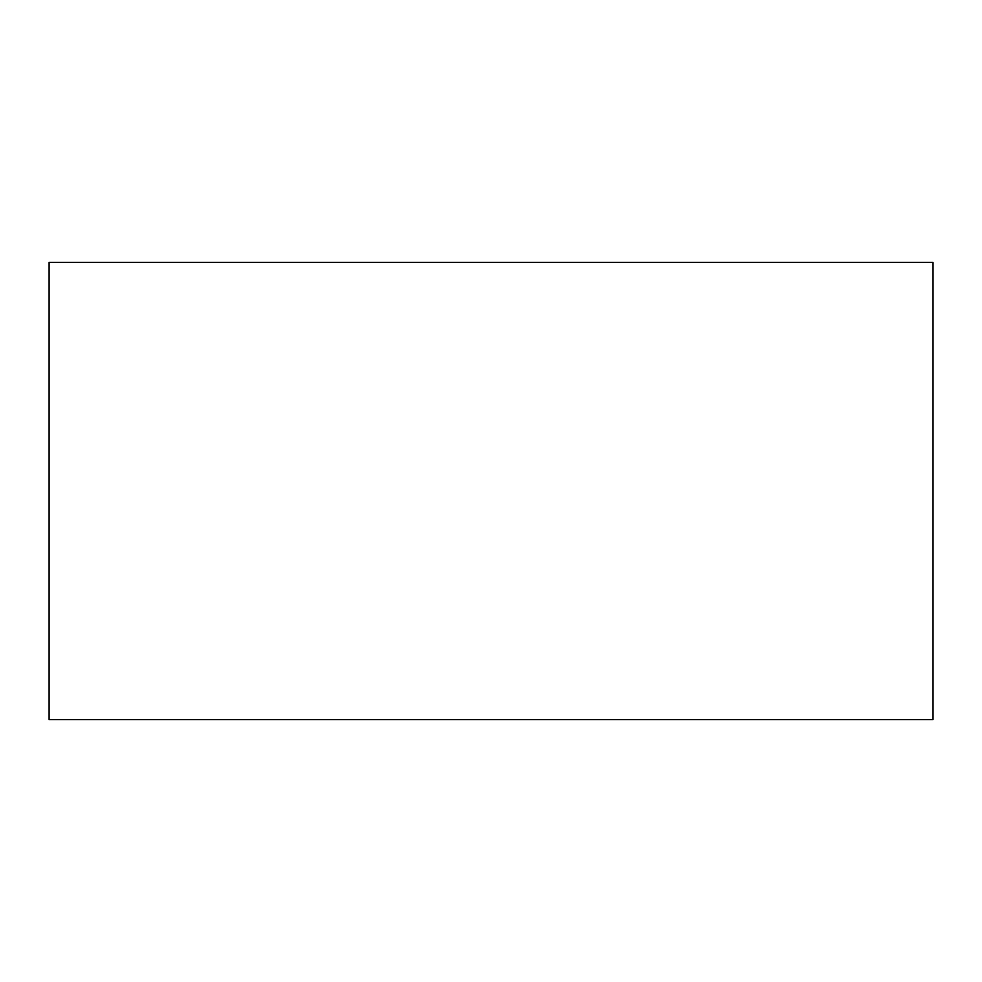 <?xml version="1.0" encoding="UTF-8"?>
<svg xmlns="http://www.w3.org/2000/svg" width="982" height="982" viewBox="0 0 982 982"><rect width="100%" height="100%" fill="white"/><g stroke="black" fill="none" stroke-linecap="round" stroke-linejoin="round"><path stroke-width="1.47" d="M932.9 719.573L49.1 719.573L49.1 262.427L932.9 262.427L932.9 719.573"/></g></svg>
